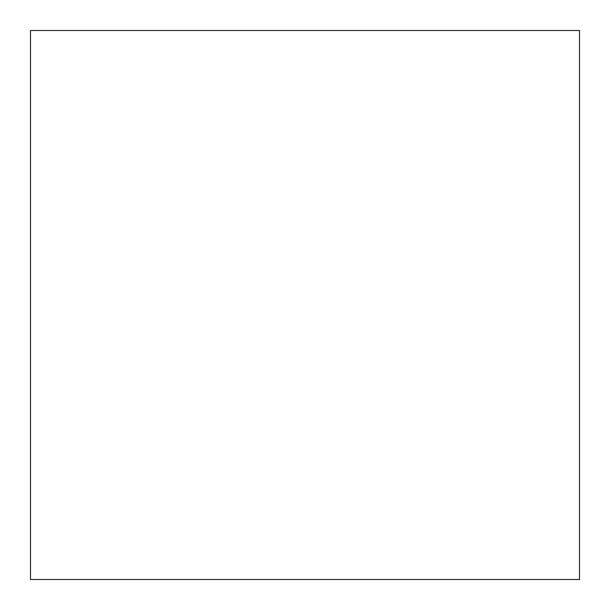 <?xml version="1.0" encoding="UTF-8"?>
<svg xmlns="http://www.w3.org/2000/svg" width="610" height="610" viewBox="0 0 610 610"><rect width="100%" height="100%" fill="white"/><g stroke="black" fill="none" stroke-linecap="round" stroke-linejoin="round"><path stroke-width="0.91" d="M30.5 30.5L30.5 579.5L579.5 579.5L579.5 30.5L30.5 30.5"/></g></svg>

